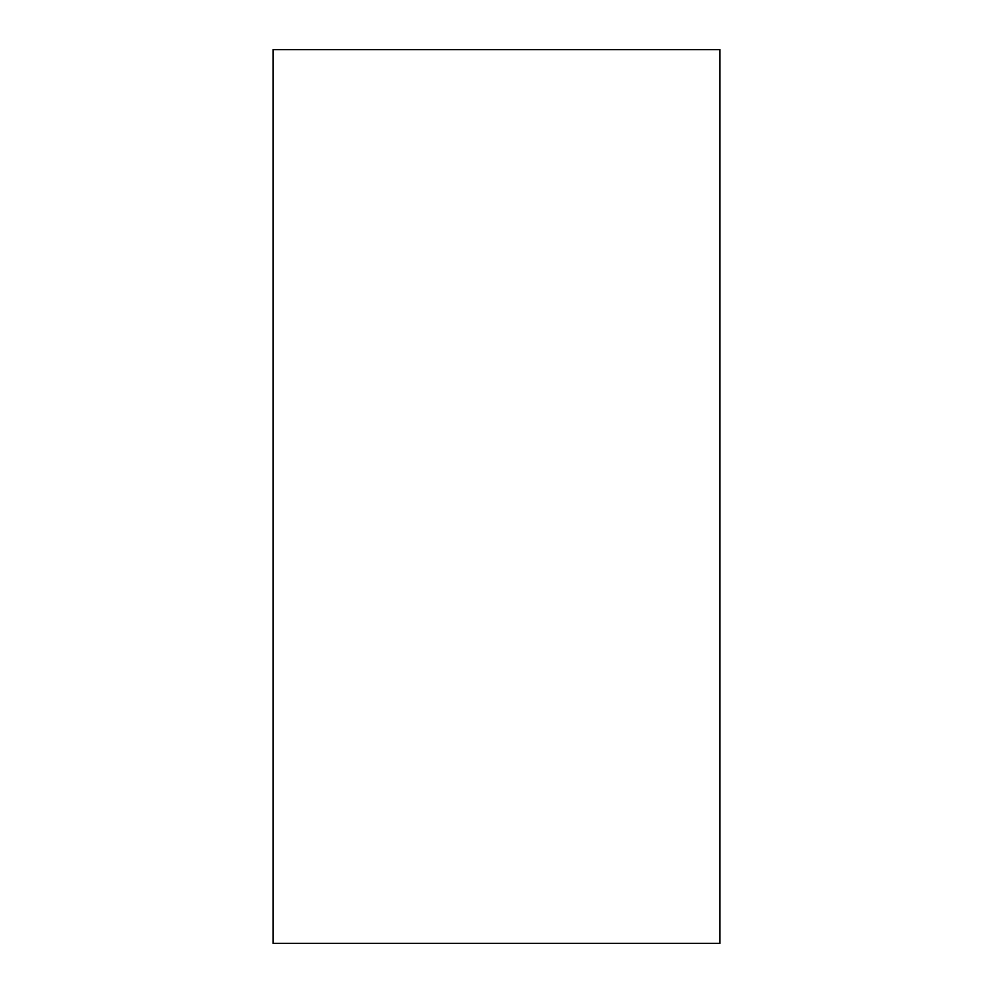 <?xml version="1.0" encoding="UTF-8"?>
<svg xmlns="http://www.w3.org/2000/svg" width="993" height="993" viewBox="0 0 993 993"><rect width="100%" height="100%" fill="white"/><g stroke="black" fill="none" stroke-linecap="round" stroke-linejoin="round"><path stroke-width="1.49" d="M273.075 943.35L719.925 943.35L719.925 49.65L273.075 49.65L273.075 943.35L273.075 49.65L719.925 49.65L719.925 943.35L273.075 943.35"/></g></svg>
